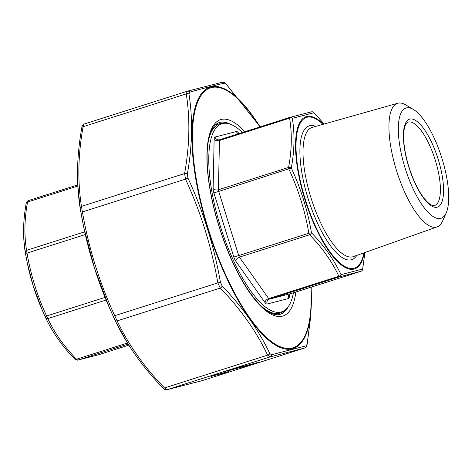 <?xml version="1.0" encoding="UTF-8"?>
<svg xmlns="http://www.w3.org/2000/svg" width="472" height="472" viewBox="0 0 472 472"><rect width="100%" height="100%" fill="white"/><g stroke="black" fill="none" stroke-linecap="round" stroke-linejoin="round"><path stroke-width="0.71" d="M28.108 200.688L77.78 184.888L28.084 200.694L27.553 202.034C24.432 219.02 24.096 235.115 26.55 250.325L27.016 253.104C30.757 274.952 37.282 295.914 46.604 315.992L47.808 318.582C54.587 333.02 64.157 346.566 76.517 359.227L77.756 360.106L98.79 354.696L128.821 345.138L98.766 354.702A2.384 2.124 74.7 0 1 98.689 354.726L98.79 354.696M106.129 300.027L47.808 318.582A2.384 1.658 154.5 0 1 45.696 317.857A2.384 1.658 154.5 0 1 45.684 317.839L42.474 310.694L33.188 285.731L27.323 263.152L25.24 252.195A2.384 1.711 -8.8 0 1 25.234 252.166A2.384 1.711 -8.8 0 1 26.55 250.325L84.712 231.823M25.228 252.131L23.919 240.626M85.32 234.554L27.016 253.104L25.429 253.322L25.234 252.166C22.739 236.667 23.081 220.312 26.249 203.084L26.249 203.084A2.384 1.499 10.2 0 1 27.553 202.034L77.839 186.033M105.049 297.395L46.604 315.992L45.194 316.795L42.539 310.836M127.487 343.008L76.517 359.227A2.384 1.44 135.9 0 1 74.836 359.139L77.561 360.16L98.689 354.726M128.148 344.076L77.756 360.106A2.384 2.336 77.6 0 1 77.561 360.16M293.437 292.782A98.701 32.456 -107.6 0 1 289.106 305.372A98.701 32.456 -107.6 0 1 281.094 312.01A98.701 32.456 -107.6 0 1 216.683 213.415A98.701 32.456 -107.6 0 1 231.634 124.714A98.701 32.456 -107.6 0 1 242.437 132.49M324.111 124.03L313.963 112.755L292.339 118.319C294.858 133.954 294.51 150.527 291.307 168.038L218.713 191.425L238.69 255.57L308.836 233.256L311.467 232.779A2.384 1.44 -44.2 0 1 309.561 234.808L239.416 257.122L268.692 298.581L338.843 276.267A2.384 1.658 -25.3 0 0 341.02 274.621A2.384 2.124 -105.3 0 1 339.586 276.793L269.441 299.112L290.864 293.596L361.015 271.282A2.384 0.785 -107.6 0 1 361.015 271.282L339.586 276.793A2.384 0.785 -107.6 0 1 338.843 276.267C331.981 261.523 322.223 247.706 309.561 234.808A2.384 0.785 -107.6 0 1 308.836 233.256C305.077 210.949 298.416 189.567 288.858 169.112A2.384 0.785 -107.6 0 1 288.581 167.442C291.82 150.102 292.162 133.682 289.607 118.183A2.384 0.785 -107.6 0 1 289.92 117.38A2.384 0.785 -107.6 0 1 289.932 117.38A2.384 2.124 -105.3 0 1 290.014 117.357A2.384 2.384 0 0 0 289.92 117.38L219.775 139.7A2.384 0.785 72.4 0 0 219.456 140.503L218.43 189.756L288.581 167.442A2.384 1.499 10.3 0 1 291.307 168.038C300.912 188.741 307.632 210.323 311.467 232.779C324.234 245.888 334.087 259.836 341.02 274.621L362.649 269.058L364.903 252.526L362.655 269.429A2.384 1.499 10.3 0 1 362.537 269.742M440.706 218.371A57.849 19.022 -107.6 0 1 402.433 158.557A57.849 19.022 -107.6 0 1 413.372 109.457A57.849 19.022 -107.6 0 1 441.633 157.377A57.849 19.022 -107.6 0 1 446.258 212.813A57.849 19.022 -107.6 0 1 440.706 218.371M446.258 212.813L442.695 220.861A64.876 21.334 -107.6 0 1 437.072 226.902A64.876 21.334 -107.6 0 1 436.47 227.085A64.876 21.334 -107.6 0 1 396.563 170.711A64.876 21.334 -107.6 0 1 397.731 103.262A64.876 21.334 -107.6 0 1 405.82 104.943L413.372 109.457M362.649 269.058A2.384 1.499 10.3 0 1 362.655 269.429A2.384 2.384 0 0 1 361.027 271.276A2.384 2.336 -102.3 0 0 362.649 269.058M324.14 124.024L313.78 112.478A2.384 2.384 0 0 0 311.561 111.811L311.561 111.811A2.384 2.336 -102.3 0 1 313.963 112.755A2.384 1.44 -44.2 0 0 313.78 112.478A2.384 1.44 -44.2 0 0 313.555 112.312M289.389 294.593L289.354 296.387A6.36 2.094 -107.6 0 1 288.469 298.534L267.04 304.045A6.36 2.094 -107.6 0 1 265.052 302.635L235.776 261.175A6.36 2.094 -107.6 0 1 233.841 257.039L213.863 192.889A6.36 2.094 -107.6 0 1 213.12 188.446L214.146 139.187A3.977 2.702 -178.8 0 0 219.456 140.503L289.607 118.183A2.384 1.717 -9 0 1 292.339 118.319A2.384 2.124 -105.3 0 0 290.014 117.357L311.561 111.811M250.307 364.644L251.676 364.29L250.307 364.644M256.744 362.785L245.316 366.337L256.744 362.785M224.843 372.461L217.256 374.874L225.109 372.408M217.244 374.827L217.651 374.685M259.246 362.142L247.729 365.717L259.246 362.142M236.407 368.602L246.968 365.287L236.224 368.679M240.177 367.051L230.159 370.237L240.177 367.051M239.676 367.175L227.929 370.809L239.676 367.175M271.542 354.732A2.384 2.13 -105.3 0 1 270.102 356.903L166.982 389.713L201.568 380.815A2.384 2.13 -105.3 0 0 201.644 380.792L304.764 347.982L270.102 356.903L267.618 355.139C256.343 331.35 240.555 308.995 220.253 288.073L217.84 282.899C211.58 246.874 200.806 212.288 185.52 179.136L184.587 173.572C189.655 145.577 190.21 119.021 186.245 93.893L187.349 91.208L84.193 124.024L83.125 126.702C78.063 154.698 77.508 181.26 81.467 206.382L82.399 211.94C88.659 247.965 99.433 282.551 114.72 315.703L117.133 320.883C128.408 344.672 144.196 367.027 164.498 387.949L166.982 389.713A2.384 2.336 -102.4 0 1 166.787 389.76L166.787 389.76C164.752 389.671 163.43 389.034 162.816 387.854L162.816 387.854A2.384 1.446 -43.9 0 0 164.498 387.949L267.618 355.139A2.384 1.652 -25.7 0 0 269.789 353.493L271.542 354.732L306.393 345.764L307.172 343.876L310.859 314.995L311.213 287.123L310.865 315.225L307.178 344.241A2.384 1.504 10 0 0 307.172 343.876M220.164 374.089L228.932 371.417L219.993 374.16M233.805 368.685L223.787 371.877L233.805 368.685M231.374 369.517L232.743 369.163L231.374 369.517M242.614 366.408L232.082 369.759L242.803 366.366M240.478 367.175L241.847 366.821L240.478 367.175M218.43 374.113L210.854 376.52L218.689 374.054M221.533 373.311L213.928 375.73L221.828 373.252M213.91 375.677L214.459 375.488M215.191 375.269L214.854 375.435M252.449 363.877L241.912 367.228L252.632 363.835M239.162 367.894L249.717 364.579L238.98 367.971M244.219 366.001L244.638 366.207M127.77 343.463L116.1 322.394M162.816 387.854C142.349 366.762 126.419 344.2 115.02 320.163A2.384 1.652 -25.7 0 1 115.009 320.146L109.239 307.349L94.459 268.043L83.786 227.492L81.42 215.527M226.359 84.417A2.384 1.446 -43.9 0 0 226.177 84.146L260.166 126.85L226.359 84.417L224.607 83.178C217.474 84.659 205.851 87.65 189.756 92.146L188.977 94.034C192.906 119.286 192.352 145.995 187.313 174.156L187.968 178.068L185.52 179.136L82.399 211.94L80.812 212.164L80.157 208.246A2.384 1.711 171.3 0 1 80.151 208.211L83.615 226.672M80.146 208.176L77.791 185.118M187.968 178.068C203.302 211.456 214.135 246.237 220.465 282.409L222.165 286.056C242.573 307.178 258.45 329.657 269.789 353.493M201.703 380.774L304.764 347.982A2.384 2.336 -102.4 0 0 306.393 345.764M188.977 94.034A2.384 1.711 -8.7 0 0 186.245 93.893L83.125 126.702A2.384 1.504 -170 0 0 81.815 127.759L81.815 127.759A2.384 1.504 -170 0 0 81.821 128.124M187.313 174.156A2.384 1.504 10 0 0 184.587 173.572L81.467 206.382A2.384 1.711 171.3 0 0 80.151 208.211C76.157 182.811 76.712 155.99 81.815 127.759C81.839 126.112 82.63 124.868 84.193 124.024M220.465 282.409L217.84 282.899L114.72 315.703L113.309 316.5L115.02 320.163A2.384 1.652 -25.7 0 0 117.133 320.883L220.253 288.073A2.384 1.446 -43.9 0 0 222.165 286.056M113.309 316.5L109.415 307.75M226.177 84.146L226.177 84.146C224.353 83.001 225.687 82.423 222.206 82.24L187.425 91.184A2.384 2.13 -105.3 0 0 187.349 91.208M224.607 83.178A2.384 2.336 -102.4 0 0 222.206 82.24M189.756 92.146A2.384 2.13 -105.3 0 0 187.425 91.184L187.29 91.226M233.109 369.128L229.905 370.184L233.103 369.104M233.097 369.434L241.575 366.732L233.097 369.434L232.891 369.181M238.289 368.001L240.661 367.293L238.289 367.983M242.921 366.52L245.941 365.611L242.915 366.502M213.645 375.57L217.533 374.396L213.645 375.57M221.297 373.647L218.141 374.591L221.285 373.594M242.932 366.903L251.411 364.207L242.726 366.656M27.323 263.152L27.636 264.65A79.915 26.279 72.4 0 0 33.17 285.778A79.915 26.279 72.4 0 0 41.754 309.03L42.474 310.694M275.371 314.582L280.097 313.078A99.403 32.686 -107.6 0 1 279.512 313.243A99.403 32.686 -107.6 0 1 261.571 306.322M208.612 139.848A99.403 32.686 -107.6 0 1 219.822 123.629L215.096 125.133M214.146 139.187A6.36 2.094 -107.6 0 1 215.025 137.039L236.454 131.523A6.36 2.094 -107.6 0 1 238.443 132.933L238.92 133.611M322.972 124.348A79.101 26.007 72.4 0 0 299.956 179.177A79.101 26.007 72.4 0 0 353.988 268.249A79.101 26.007 72.4 0 0 363.865 252.892M356.82 255.393A70.204 23.081 -107.6 0 1 351.345 259.753A70.204 23.081 -107.6 0 1 305.655 190.11A70.204 23.081 -107.6 0 1 315.78 126.378M215.025 137.039A3.977 3.752 -104.4 0 0 219.763 139.706A2.384 0.785 72.4 0 1 219.787 139.694L289.908 117.386M434.618 205.503A43.737 14.384 72.4 0 0 435.06 159.465A43.737 14.384 72.4 0 0 408.097 122.148C406.534 122.614 405.3 124.691 404.392 128.39C403.519 132.343 403.401 137.535 404.044 143.972C405.389 156.002 408.711 168.197 413.997 180.546C417.531 188.558 421.231 194.883 425.101 199.514C427.661 202.494 429.874 204.37 431.727 205.137L434.618 205.503M437.219 207.173A46.12 15.163 -107.6 0 1 403.908 144.403A46.12 15.163 -107.6 0 1 429.384 137.848A46.12 15.163 -107.6 0 1 437.219 207.173M397.731 103.262L312.222 127.381A67.815 22.302 72.4 0 0 311.001 197.892A67.815 22.302 72.4 0 0 352.714 256.821A67.815 22.302 72.4 0 0 353.339 256.626L437.072 226.902M364.225 252.762A79.915 26.279 -107.6 0 1 354.1 269.07A79.915 26.279 -107.6 0 1 299.378 178.451A79.915 26.279 -107.6 0 1 323.338 124.248M213.12 188.446A3.977 2.702 -178.8 0 0 218.43 189.756A2.384 0.785 72.4 0 0 218.713 191.425L213.863 192.889M288.469 298.534A3.977 3.752 -104.4 0 1 290.864 293.596A2.384 0.785 72.4 0 0 290.882 293.596A2.384 0.785 72.4 0 0 290.894 293.59M233.841 257.039L238.69 255.57A2.384 0.785 72.4 0 0 239.416 257.122A3.977 2.608 -35.2 0 0 235.776 261.175M265.052 302.635A3.977 2.608 -35.2 0 1 268.692 298.581A2.384 0.785 72.4 0 0 269.441 299.112A3.977 3.752 -104.4 0 0 267.04 304.045M236.454 131.523A3.977 3.752 -104.4 0 0 238.248 133.824M238.443 132.933A3.977 2.608 -35.2 0 0 238.572 133.718M288.958 295.342A3.977 2.702 -178.8 0 0 289.354 296.387M259.883 126.938A136.355 44.834 72.4 0 0 211.208 87.621A136.355 44.834 72.4 0 0 230.914 285.855A136.355 44.834 72.4 0 0 310.877 287.23M295.867 292.009A102.979 33.86 -107.6 0 1 230.082 256.443A102.979 33.86 -107.6 0 1 221.132 119.481A102.979 33.86 -107.6 0 1 244.868 131.718M84.228 124.018L187.231 91.249M230.224 124.142A100.595 33.075 72.4 0 0 219.692 122.437A100.595 33.075 72.4 0 0 219.102 122.608C208.335 126.425 204.665 149.17 208.671 180.027C212.553 207.981 220.654 235.481 232.973 262.526C239.31 276.12 245.936 287.436 252.839 296.469C259.476 305.024 265.547 310.588 271.052 313.16C274.645 314.789 277.66 315.178 280.097 314.328A100.595 33.075 72.4 0 0 288.286 306.647M83.786 227.492L84.14 229.168A137.169 45.105 72.4 0 0 108.377 305.343L109.239 307.349M311.072 287.171A137.169 45.105 -107.6 0 1 292.404 348.773A137.169 45.105 -107.6 0 1 207.875 229.085A137.169 45.105 -107.6 0 1 210.831 86.877A137.169 45.105 -107.6 0 1 260.078 126.879M25.429 253.322L27.264 262.857M26.249 203.084L28.084 200.694M45.194 316.795L45.696 317.857C52.599 332.542 62.31 346.3 74.836 359.139M27.636 264.65C30.898 279.902 35.601 294.699 41.754 309.03M288.952 295.165L288.935 295.431C288.634 295.271 289.283 294.664 290.882 293.596L361.027 271.276M219.822 123.629C223.58 122.508 227.516 122.867 231.634 124.714M280.097 313.078C283.814 311.827 286.817 309.254 289.106 305.372M84.14 229.168C89.733 255.346 97.81 280.74 108.377 305.343M201.568 380.815L166.787 389.76M304.8 347.976C307.644 346.118 306.346 346.123 307.178 344.241"/></g></svg>
